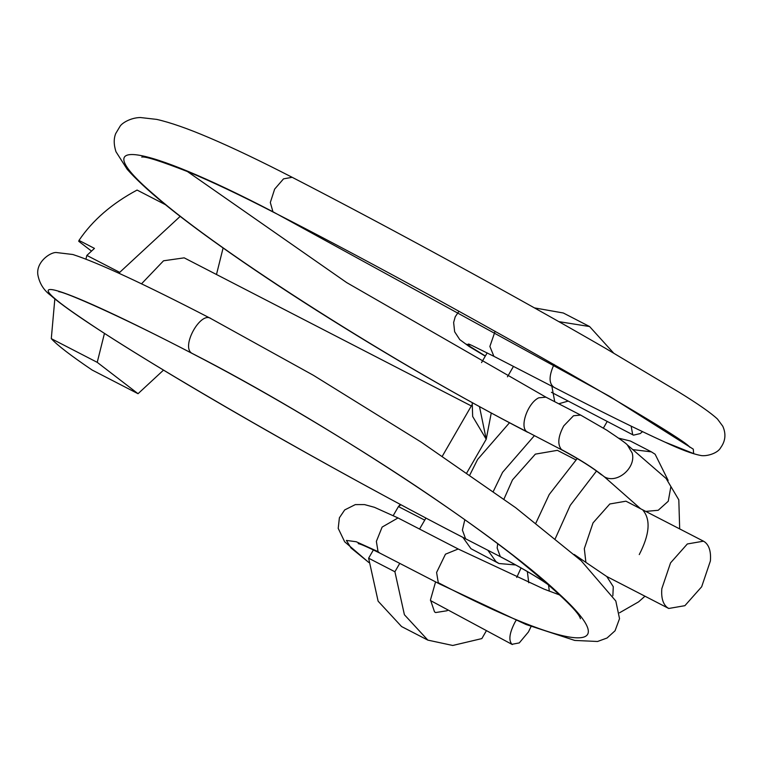 <?xml version="1.0" encoding="UTF-8"?>
<svg xmlns="http://www.w3.org/2000/svg" width="763" height="763" viewBox="0 0 763 763"><rect width="100%" height="100%" fill="white"/><g stroke="black" fill="none" stroke-linecap="round" stroke-linejoin="round"><path stroke-width="1.14" d="M667.234 607.51L668.75 608.473L684.888 605.679L701.664 586.776L710.382 560.996C711.116 551.973 709.313 545.688 704.983 542.14L703.467 541.177L687.329 543.971L670.553 562.875L661.836 588.654C661.101 597.677 662.894 603.962 667.234 607.51M703.467 541.177L625.937 501.186L609.809 503.981L593.032 522.884L584.315 548.673L585.898 562.388M548.53 584.887L549.312 591.182M596.523 471.019L570.238 505.364L555.33 538.506M668.15 480.394L655.121 454.233L651.383 451.858L632.785 449.607M651.383 451.858L630.362 441.014L618.659 438.172M577.257 458.496L549.207 494.519L535.903 523.056M527.347 571.544L528.749 582.751M471.324 405.945L184.188 257.846L163.54 260.793L141.479 283.855M104.455 333.402L97.225 362.339L138.036 393.708L163.52 370.112M180.192 216.358L119.705 272.362L119.429 273.478M216.482 274.499L223.101 247.985M91.512 251.113L78.732 241.289L78.99 240.412L94.45 248.385L86.858 255.424L85.942 259.067M54.841 298.877L51.293 338.648C57.225 345.162 70.835 355.615 92.104 370.017L138.036 393.708M97.225 362.339L51.293 338.648M119.705 272.362L86.858 255.424M165.514 204.732L137.073 190.063C111.875 203.549 92.514 220.335 78.99 240.412M487.891 550.295L495.94 561.587L498.973 563.514L515.759 564.973M534.329 435.73L502.579 472.307L493.318 491.41M557.391 450.342L535.349 454.138L512.478 479.908L503.961 499.088M509.465 422.778L477.619 459.431L469.865 474.891M462.931 537.419L470.981 548.711L498.973 563.514M448.091 610.019L447.004 610.753L435.625 612.555L434.519 611.859L430.475 599.909L435.587 581.864M568.225 401.08L558.735 403.77M554.739 401.71L551.859 386.221M479.498 406.66L486.222 439.221L472.659 416.474L472.221 402.664M400.937 504.753L398.439 506.565L393.25 515.55M373.422 549.894L368.624 558.201L378.114 601.177L401.576 626.557L427.852 640.119L404.4 614.73L394.9 571.754L368.624 558.201M534.415 307.89L563.313 312.992L589.589 326.545L613.557 353.002M487.166 352.887L481.558 362.587M472.173 404.485L442.349 456.14M486.441 630.629L481.854 638.583L452.745 645.469L427.852 640.119M425.926 518.058L419.555 529.055M399.745 563.38L394.9 571.754M491.248 413.041L486.222 439.221L466.842 472.793M513.461 366.412L507.452 376.808M558.831 321.633L589.589 326.545M603.399 428.062L607.224 421.434M521.053 567.939L516.732 577.457M642.532 431.639L640.233 433.565L633.49 435.158L632.68 434.567L631.154 426.145M516.093 620.367L514.949 622.284C509.426 633.013 508.425 640.357 511.954 644.306L519.279 642.913L528.454 631.936L531.077 626.518M424.714 520.128L398.439 506.565L400.337 504.429M485.354 356.016L466.393 344.237L471.219 345.124L468.577 343.979M495.111 331.266L489.875 346.459L493.899 356.311M554.1 364.456L553.48 365.658C548.75 376.684 548.959 383.913 554.129 387.366L553.785 387.213C601.606 411.867 638.65 430.16 664.888 442.082L693.643 453.603L693.29 449.159L609.837 396.483L272.935 211.761L270.321 202.519L274.642 189.119L283.531 178.857L292.153 177.302C388.758 227.059 518.201 297.723 605.841 348.529L678.517 391.886C697.744 403.703 710.735 412.764 717.487 419.059L722.79 426.231C726.204 433.889 725.499 441.033 720.692 447.662C717.582 453.67 705.575 456.789 700.358 455.387C692.175 453.804 680.529 449.455 665.412 442.321M689.647 447.147L689.685 447.185C685.269 437.6 438.296 296.235 273.946 212.448L272.935 211.761C140.249 142.71 83.615 134.822 154.755 195.29C219.191 252.295 397.466 365.572 526.689 431.61L562.55 450.284M187.336 171.475L346.612 282.548L545.907 397.161L538.754 397.819C527.872 402.874 519.431 426.507 526.689 431.61M627.339 444.896C626.328 443.532 619.422 438.601 606.642 430.094L580.633 415.072L573.518 415.749L563.743 425.888C558.058 436.541 557.295 444.428 561.444 449.541L562.484 450.246M561.444 449.541C579.47 459.145 593.767 468.224 604.325 476.789L640.605 508.759M627.329 444.905L632.174 453.022C636.456 467.709 616.981 484.333 604.325 476.789M627.396 444.943L666.118 478.487L670.887 486.565L668.264 501.243L658.202 510.285L645.765 511.41M643.037 510.333C650.849 519.794 649.58 534.548 639.251 554.587M612.861 595.75L613.28 586.709L606.814 576.561L574.177 554.443M542.855 581.044L546.527 582.837M544.353 581.931C533.089 574.568 518.42 566.156 500.328 556.666L497.161 547.996L497.705 543.695M466.079 539.05L465.564 538.735C336.473 472.459 153.439 367.432 83.701 319.621C7.248 268.347 59.123 284.485 191.942 353.298C180.497 346.974 200.869 310.35 211.16 318.753L210.645 318.448C144.245 284.094 98.313 262.777 72.857 254.508L56.071 252.496C49.433 252.419 34.898 263.187 38.15 276.225C39.962 284.17 44.13 290.55 50.673 295.367C63.682 306.955 95.003 328.281 153.191 363.856C239.887 416.779 369.063 489.112 466.079 539.04L500.328 556.666M465.564 538.735L462.397 530.066L464.829 519.708M358.238 543.647L358.228 543.638C360.308 543.866 367.489 547.004 379.783 553.07L440.041 584.172L438.267 582.694C570.285 651.488 628.083 656.762 558.917 593.748C496.436 534.176 320.555 418.935 191.942 353.298L192.457 353.603C224.627 370.217 258.714 389.092 294.718 410.236C349.788 442.778 399.039 474.052 442.473 504.076C469.131 522.445 492.726 539.613 513.241 555.578C556.437 590.6 578.84 611.649 580.443 618.736M438.267 582.694L436.598 572.46L445.468 554.186L458.181 548.998L543.943 589.065L560.013 595.111M379.783 553.08L378.047 551.63L376.369 541.396L382.129 527.08L398.009 517.943M378.047 551.63L356.245 541.749L346.412 540.414L350.961 547.929L368.844 562.493M668.75 608.473L606.585 576.408M557.324 450.304L575.836 459.851M551.43 392.306L633.49 435.158M458.973 311.266L455.225 316.798L453.632 322.491L454.643 331.762L459.765 339.611L469.064 346.431L485.278 356.159M471.801 345.401L493.566 356.159M553.766 387.203L493.547 356.14M273.946 212.448C240.488 195.214 212.009 181.718 188.528 171.971C160.697 161.117 145.104 156.157 141.727 157.073L141.851 157.064M527.691 432.297C459.564 396.97 389.111 356.283 316.33 310.236C281.242 287.937 249.501 266.716 221.117 246.583C175.442 214.241 144.14 188.49 127.202 169.319L115.966 151.713C113.735 144.722 113.649 138.675 115.709 133.563L120.068 126.267C121.927 123.12 130.597 117.674 140.411 117.531L156.73 119.4C170.254 122.462 187.688 128.546 209.043 137.664C232.801 147.774 260.507 160.993 292.153 177.302M545.869 397.141L580.633 415.072M601.549 474.91C592.775 467.795 579.746 459.564 562.445 450.227M619.48 612.813L638.583 601.864L644.964 596.208M679.68 528.902L678.812 499.86L666.118 478.487M542.951 581.11L549.913 585.822M500.824 556.971C518.573 566.308 532.603 574.348 542.922 581.091M58.78 291.714C64.168 291.552 120.707 316.092 192.457 353.603M440.022 584.143L526.012 624.487L574.749 640.434L597.543 641.483L607.033 638.021L615.054 630.782L619.527 618.669L615.817 601.025L581.158 560.71L515.693 507.719L421.357 442.235L313.421 375.31L210.645 318.448M458.191 548.988L397.971 517.924M397.695 517.791L374.452 507.309L364.523 504.591L355.3 504.61L344.695 509.932L339.392 517.791L338.209 528.358L344.666 541.787L368.853 562.55M512.326 644.544L430.466 600.538"/></g></svg>

